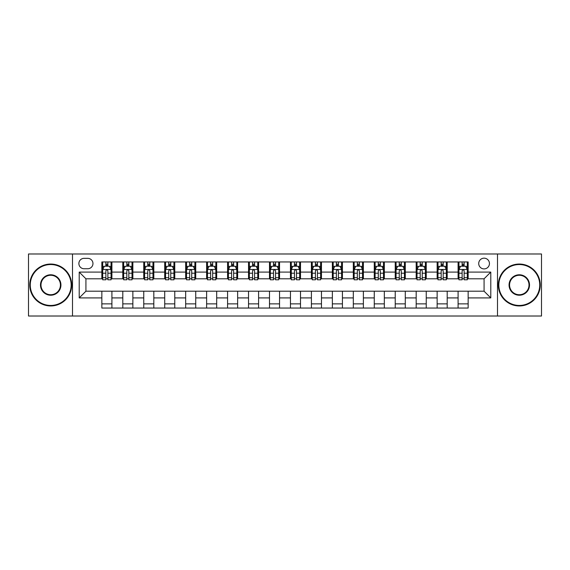 <?xml version="1.0" encoding="UTF-8"?>
<svg xmlns="http://www.w3.org/2000/svg" width="570" height="570" viewBox="0 0 570 570"><rect width="100%" height="100%" fill="white"/><g stroke="black" fill="none" stroke-linecap="round" stroke-linejoin="round"><path stroke-width="0.85" d="M484.08 258.174A5.365 5.365 0 0 0 478.714 263.54A5.365 5.365 0 0 0 484.08 268.905A5.365 5.365 0 0 0 489.445 263.54A5.365 5.365 0 0 0 484.08 258.174M497.496 316.015L541.5 316.015L541.5 253.985L497.496 253.985L497.496 316.015L72.504 316.015L72.504 253.985L28.5 253.985L28.5 316.015L72.504 316.015M84.075 268.741L87.766 268.741A5.194 5.194 0 0 0 92.96 263.54A5.194 5.194 0 0 0 87.766 258.345L84.075 258.345A5.194 5.194 0 0 0 78.881 263.54A5.194 5.194 0 0 0 84.075 268.741M497.496 253.985L72.504 253.985M101.845 297.911L79.216 297.911L79.216 272.089L101.845 272.089L101.845 278.794L85.92 278.794L85.92 291.206L101.845 291.206L101.845 308.049L468.155 308.049L468.155 291.206L484.08 291.206L484.08 278.794L468.155 278.794L468.155 272.089L490.784 272.089L490.784 297.911L468.155 297.911M468.155 272.089L468.155 261.951L101.845 261.951L101.845 272.089M458.095 261.951L458.095 278.794L458.935 278.794M462.12 278.794L464.13 278.794M467.315 278.794L468.155 278.794M458.095 278.794L446.36 278.794M437.14 261.951L437.14 278.794L437.981 278.794M441.166 278.794L443.175 278.794M437.14 278.794L425.405 278.794M416.185 261.951L416.185 278.794L417.019 278.794M420.204 278.794L422.22 278.794M416.185 278.794L404.451 278.794M395.231 261.951L395.231 278.794L396.065 278.794M399.249 278.794L401.266 278.794M395.231 278.794L383.496 278.794M374.269 261.951L374.269 278.794L375.11 278.794M378.295 278.794L380.304 278.794M374.269 278.794L362.534 278.794M353.315 261.951L353.315 278.794L354.155 278.794M357.34 278.794L359.349 278.794M353.315 278.794L341.58 278.794M332.36 261.951L332.36 278.794L333.201 278.794M336.386 278.794L338.395 278.794M332.36 278.794L320.625 278.794M311.405 261.951L311.405 278.794L312.246 278.794M315.431 278.794L317.44 278.794M311.405 278.794L299.67 278.794M290.451 261.951L290.451 278.794L291.284 278.794M294.469 278.794L296.486 278.794M290.451 278.794L278.716 278.794M269.496 261.951L269.496 278.794L270.33 278.794M273.514 278.794L275.531 278.794M269.496 278.794L257.754 278.794M248.534 261.951L248.534 278.794L249.375 278.794M252.56 278.794L254.569 278.794M248.534 278.794L236.799 278.794M227.58 261.951L227.58 278.794L228.42 278.794M231.605 278.794L233.614 278.794M227.58 278.794L215.845 278.794M206.625 261.951L206.625 278.794L207.466 278.794M210.651 278.794L212.66 278.794M206.625 278.794L194.89 278.794M185.67 261.951L185.67 278.794L186.504 278.794M189.696 278.794L191.705 278.794M185.67 278.794L173.936 278.794M164.716 261.951L164.716 278.794L165.549 278.794M168.734 278.794L170.751 278.794M164.716 278.794L152.981 278.794M143.754 261.951L143.754 278.794L144.595 278.794M147.78 278.794L149.796 278.794M143.754 278.794L132.019 278.794M122.799 261.951L122.799 278.794L123.64 278.794M126.825 278.794L128.834 278.794M122.799 278.794L111.064 278.794M101.845 278.794L102.686 278.794M105.87 278.794L107.88 278.794M101.845 291.206L111.905 291.206L111.905 308.049M468.155 291.206L111.905 291.206M111.905 261.951L111.905 278.794M101.845 266.14L102.686 266.14M105.87 266.14L107.88 266.14M111.064 266.14L111.905 266.14M101.845 303.86L111.905 303.86M122.799 291.206L122.799 308.049M132.86 261.951L132.86 278.794M122.799 266.14L123.64 266.14M126.825 266.14L128.834 266.14M132.019 266.14L132.86 266.14M132.86 291.206L132.86 308.049M122.799 303.86L132.86 303.86M143.754 291.206L143.754 308.049M153.815 291.206L153.815 308.049M143.754 303.86L153.815 303.86M153.815 261.951L153.815 278.794M143.754 266.14L144.595 266.14M147.78 266.14L149.796 266.14M152.981 266.14L153.815 266.14M164.716 291.206L164.716 308.049M174.769 291.206L174.769 308.049M164.716 303.86L174.769 303.86M174.769 261.951L174.769 278.794M164.716 266.14L165.549 266.14M168.734 266.14L170.751 266.14M173.936 266.14L174.769 266.14M185.67 291.206L185.67 308.049M195.731 291.206L195.731 308.049M185.67 303.86L195.731 303.86M195.731 261.951L195.731 278.794M185.67 266.14L186.504 266.14M189.696 266.14L191.705 266.14M194.89 266.14L195.731 266.14M206.625 291.206L206.625 308.049M216.686 291.206L216.686 308.049M206.625 303.86L216.686 303.86M216.686 261.951L216.686 278.794M206.625 266.14L207.466 266.14M210.651 266.14L212.66 266.14M215.845 266.14L216.686 266.14M227.58 291.206L227.58 308.049M237.64 291.206L237.64 308.049M227.58 303.86L237.64 303.86M237.64 261.951L237.64 278.794M227.58 266.14L228.42 266.14M231.605 266.14L233.614 266.14M236.799 266.14L237.64 266.14M248.534 291.206L248.534 308.049M258.595 291.206L258.595 308.049M248.534 303.86L258.595 303.86M258.595 261.951L258.595 278.794M248.534 266.14L249.375 266.14M252.56 266.14L254.569 266.14M257.754 266.14L258.595 266.14M269.496 291.206L269.496 308.049M279.549 291.206L279.549 308.049M269.496 303.86L279.549 303.86M279.549 261.951L279.549 278.794M269.496 266.14L270.33 266.14M273.514 266.14L275.531 266.14M278.716 266.14L279.549 266.14M290.451 291.206L290.451 308.049M300.504 291.206L300.504 308.049M290.451 303.86L300.504 303.86M300.504 261.951L300.504 278.794M290.451 266.14L291.284 266.14M294.469 266.14L296.486 266.14M299.67 266.14L300.504 266.14M311.405 291.206L311.405 308.049M321.466 291.206L321.466 308.049M311.405 303.86L321.466 303.86M321.466 261.951L321.466 278.794M311.405 266.14L312.246 266.14M315.431 266.14L317.44 266.14M320.625 266.14L321.466 266.14M332.36 291.206L332.36 308.049M342.42 291.206L342.42 308.049M332.36 303.86L342.42 303.86M342.42 261.951L342.42 278.794M332.36 266.14L333.201 266.14M336.386 266.14L338.395 266.14M341.58 266.14L342.42 266.14M353.315 291.206L353.315 308.049M363.375 291.206L363.375 308.049M353.315 303.86L363.375 303.86M363.375 261.951L363.375 278.794M353.315 266.14L354.155 266.14M357.34 266.14L359.349 266.14M362.534 266.14L363.375 266.14M374.269 291.206L374.269 308.049M384.33 291.206L384.33 308.049M374.269 303.86L384.33 303.86M384.33 261.951L384.33 278.794M374.269 266.14L375.11 266.14M378.295 266.14L380.304 266.14M383.496 266.14L384.33 266.14M395.231 291.206L395.231 308.049M405.284 291.206L405.284 308.049M395.231 303.86L405.284 303.86M405.284 261.951L405.284 278.794M395.231 266.14L396.065 266.14M399.249 266.14L401.266 266.14M404.451 266.14L405.284 266.14M416.185 291.206L416.185 308.049M426.246 291.206L426.246 308.049M416.185 303.86L426.246 303.86M426.246 261.951L426.246 278.794M416.185 266.14L417.019 266.14M420.204 266.14L422.22 266.14M425.405 266.14L426.246 266.14M437.14 291.206L437.14 308.049M447.201 291.206L447.201 308.049M437.14 303.86L447.201 303.86M447.201 261.951L447.201 278.794M437.14 266.14L437.981 266.14M441.166 266.14L443.175 266.14M446.36 266.14L447.201 266.14M458.095 291.206L458.095 308.049M458.095 303.86L468.155 303.86M458.095 266.14L458.935 266.14M462.12 266.14L464.13 266.14M467.315 266.14L468.155 266.14M85.92 278.794L79.216 272.089M85.92 291.206L79.216 297.911M490.784 272.089L484.08 278.794M490.784 297.911L484.08 291.206M107.88 264.131L105.87 264.131M111.064 277.704L107.88 277.704L107.88 279.806L111.064 279.806L111.064 269.574L109.39 266.226L104.36 266.226L102.686 269.574L102.686 279.806L105.87 279.806L105.87 277.704L102.686 277.704M102.686 269.574L102.686 261.951M111.064 269.574L111.064 261.951M105.87 266.226L105.87 261.951M107.88 261.951L107.88 266.226M107.88 277.704L107.88 270.836C107.21 269.539 106.54 269.539 105.87 270.836L105.87 277.704M128.834 264.131L126.825 264.131M132.019 277.704L128.834 277.704L128.834 279.806L132.019 279.806L132.019 269.574L130.345 266.226L125.314 266.226L123.64 269.574L123.64 279.806L126.825 279.806L126.825 277.704L123.64 277.704M123.64 269.574L123.64 261.951M132.019 269.574L132.019 261.951M126.825 266.226L126.825 261.951M128.834 261.951L128.834 266.226M128.834 277.704L128.834 270.836C128.165 269.539 127.495 269.539 126.825 270.836L126.825 277.704M149.796 264.131L147.78 264.131M152.981 277.704L149.796 277.704L149.796 279.806L152.981 279.806L152.981 269.574L151.299 266.226L146.269 266.226L144.595 269.574L144.595 279.806L147.78 279.806L147.78 277.704L144.595 277.704M144.595 269.574L144.595 261.951M152.981 269.574L152.981 261.951M147.78 266.226L147.78 261.951M149.796 261.951L149.796 266.226M149.796 277.704L149.796 270.836C149.126 269.539 148.449 269.539 147.78 270.836L147.78 277.704M170.751 264.131L168.734 264.131M173.936 277.704L170.751 277.704L170.751 279.806L173.936 279.806L173.936 269.574L172.254 266.226L167.231 266.226L165.549 269.574L165.549 279.806L168.734 279.806L168.734 277.704L165.549 277.704M165.549 269.574L165.549 261.951M173.936 269.574L173.936 261.951M168.734 266.226L168.734 261.951M170.751 261.951L170.751 266.226M170.751 277.704L170.751 270.836C170.081 269.539 169.411 269.539 168.734 270.836L168.734 277.704M191.705 264.131L189.696 264.131M194.89 277.704L191.705 277.704L191.705 279.806L194.89 279.806L194.89 269.574L193.216 266.226L188.186 266.226L186.504 269.574L186.504 279.806L189.696 279.806L189.696 277.704L186.504 277.704M186.504 269.574L186.504 261.951M194.89 269.574L194.89 261.951M189.696 266.226L189.696 261.951M191.705 261.951L191.705 266.226M191.705 277.704L191.705 270.836C191.036 269.539 190.366 269.539 189.696 270.836L189.696 277.704M50.716 264.544A20.456 20.456 0 0 0 30.26 285A20.456 20.456 0 0 0 50.716 305.456A20.456 20.456 0 0 0 71.165 285A20.456 20.456 0 0 0 50.716 264.544M50.716 305.955A20.955 20.955 0 0 1 29.754 285A20.955 20.955 0 0 1 50.716 264.045A20.955 20.955 0 0 1 71.67 285A20.955 20.955 0 0 1 50.716 305.955M50.716 274.776A10.224 10.224 0 0 1 60.94 285A10.224 10.224 0 0 1 50.716 295.224A10.224 10.224 0 0 1 40.484 285A10.224 10.224 0 0 1 50.716 274.776M50.716 294.726A9.726 9.726 0 0 0 60.434 285A9.726 9.726 0 0 0 50.716 275.274A9.726 9.726 0 0 0 40.99 285A9.726 9.726 0 0 0 50.716 294.726M519.284 264.544A20.456 20.456 0 0 0 498.836 285A20.456 20.456 0 0 0 519.284 305.456A20.456 20.456 0 0 0 539.74 285A20.456 20.456 0 0 0 519.284 264.544M519.284 305.955A20.955 20.955 0 0 1 498.33 285A20.955 20.955 0 0 1 519.284 264.045A20.955 20.955 0 0 1 540.246 285A20.955 20.955 0 0 1 519.284 305.955M519.284 274.776A10.224 10.224 0 0 1 529.516 285A10.224 10.224 0 0 1 519.284 295.224A10.224 10.224 0 0 1 509.06 285A10.224 10.224 0 0 1 519.284 274.776M519.284 294.726A9.726 9.726 0 0 0 529.01 285A9.726 9.726 0 0 0 519.284 275.274A9.726 9.726 0 0 0 509.566 285A9.726 9.726 0 0 0 519.284 294.726M212.66 264.131L210.651 264.131M215.845 277.704L212.66 277.704L212.66 279.806L215.845 279.806L215.845 269.574L214.17 266.226L209.14 266.226L207.466 269.574L207.466 279.806L210.651 279.806L210.651 277.704L207.466 277.704M207.466 269.574L207.466 261.951M215.845 269.574L215.845 261.951M210.651 266.226L210.651 261.951M212.66 261.951L212.66 266.226M212.66 277.704L212.66 270.836C211.99 269.539 211.32 269.539 210.651 270.836L210.651 277.704M233.614 264.131L231.605 264.131M236.799 277.704L233.614 277.704L233.614 279.806L236.799 279.806L236.799 269.574L235.125 266.226L230.095 266.226L228.42 269.574L228.42 279.806L231.605 279.806L231.605 277.704L228.42 277.704M228.42 269.574L228.42 261.951M236.799 269.574L236.799 261.951M231.605 266.226L231.605 261.951M233.614 261.951L233.614 266.226M233.614 277.704L233.614 270.836C232.945 269.539 232.275 269.539 231.605 270.836L231.605 277.704M254.569 264.131L252.56 264.131M257.754 277.704L254.569 277.704L254.569 279.806L257.754 279.806L257.754 269.574L256.08 266.226L251.049 266.226L249.375 269.574L249.375 279.806L252.56 279.806L252.56 277.704L249.375 277.704M249.375 269.574L249.375 261.951M257.754 269.574L257.754 261.951M252.56 266.226L252.56 261.951M254.569 261.951L254.569 266.226M254.569 277.704L254.569 270.836C253.899 269.539 253.23 269.539 252.56 270.836L252.56 277.704M275.531 264.131L273.514 264.131M278.716 277.704L275.531 277.704L275.531 279.806L278.716 279.806L278.716 269.574L277.034 266.226L272.004 266.226L270.33 269.574L270.33 279.806L273.514 279.806L273.514 277.704L270.33 277.704M270.33 269.574L270.33 261.951M278.716 269.574L278.716 261.951M273.514 266.226L273.514 261.951M275.531 261.951L275.531 266.226M275.531 277.704L275.531 270.836C274.861 269.539 274.184 269.539 273.514 270.836L273.514 277.704M296.486 264.131L294.469 264.131M299.67 277.704L296.486 277.704L296.486 279.806L299.67 279.806L299.67 269.574L297.996 266.226L292.966 266.226L291.284 269.574L291.284 279.806L294.469 279.806L294.469 277.704L291.284 277.704M291.284 269.574L291.284 261.951M299.67 269.574L299.67 261.951M294.469 266.226L294.469 261.951M296.486 261.951L296.486 266.226M296.486 277.704L296.486 270.836C295.816 269.539 295.146 269.539 294.469 270.836L294.469 277.704M317.44 264.131L315.431 264.131M320.625 277.704L317.44 277.704L317.44 279.806L320.625 279.806L320.625 269.574L318.951 266.226L313.92 266.226L312.246 269.574L312.246 279.806L315.431 279.806L315.431 277.704L312.246 277.704M312.246 269.574L312.246 261.951M320.625 269.574L320.625 261.951M315.431 266.226L315.431 261.951M317.44 261.951L317.44 266.226M317.44 277.704L317.44 270.836C316.77 269.539 316.101 269.539 315.431 270.836L315.431 277.704M338.395 264.131L336.386 264.131M341.58 277.704L338.395 277.704L338.395 279.806L341.58 279.806L341.58 269.574L339.905 266.226L334.875 266.226L333.201 269.574L333.201 279.806L336.386 279.806L336.386 277.704L333.201 277.704M333.201 269.574L333.201 261.951M341.58 269.574L341.58 261.951M336.386 266.226L336.386 261.951M338.395 261.951L338.395 266.226M338.395 277.704L338.395 270.836C337.725 269.539 337.055 269.539 336.386 270.836L336.386 277.704M359.349 264.131L357.34 264.131M362.534 277.704L359.349 277.704L359.349 279.806L362.534 279.806L362.534 269.574L360.86 266.226L355.83 266.226L354.155 269.574L354.155 279.806L357.34 279.806L357.34 277.704L354.155 277.704M354.155 269.574L354.155 261.951M362.534 269.574L362.534 261.951M357.34 266.226L357.34 261.951M359.349 261.951L359.349 266.226M359.349 277.704L359.349 270.836C358.68 269.539 358.01 269.539 357.34 270.836L357.34 277.704M380.304 264.131L378.295 264.131M383.496 277.704L380.304 277.704L380.304 279.806L383.496 279.806L383.496 269.574L381.815 266.226L376.784 266.226L375.11 269.574L375.11 279.806L378.295 279.806L378.295 277.704L375.11 277.704M375.11 269.574L375.11 261.951M383.496 269.574L383.496 261.951M378.295 266.226L378.295 261.951M380.304 261.951L380.304 266.226M380.304 277.704L380.304 270.836C379.634 269.539 378.964 269.539 378.295 270.836L378.295 277.704M401.266 264.131L399.249 264.131M404.451 277.704L401.266 277.704L401.266 279.806L404.451 279.806L404.451 269.574L402.769 266.226L397.746 266.226L396.065 269.574L396.065 279.806L399.249 279.806L399.249 277.704L396.065 277.704M396.065 269.574L396.065 261.951M404.451 269.574L404.451 261.951M399.249 266.226L399.249 261.951M401.266 261.951L401.266 266.226M401.266 277.704L401.266 270.836C400.596 269.539 399.926 269.539 399.249 270.836L399.249 277.704M422.22 264.131L420.204 264.131M425.405 277.704L422.22 277.704L422.22 279.806L425.405 279.806L425.405 269.574L423.731 266.226L418.701 266.226L417.019 269.574L417.019 279.806L420.204 279.806L420.204 277.704L417.019 277.704M417.019 269.574L417.019 261.951M425.405 269.574L425.405 261.951M420.204 266.226L420.204 261.951M422.22 261.951L422.22 266.226M422.22 277.704L422.22 270.836C421.551 269.539 420.881 269.539 420.204 270.836L420.204 277.704M443.175 264.131L441.166 264.131M446.36 277.704L443.175 277.704L443.175 279.806L446.36 279.806L446.36 269.574L444.685 266.226L439.655 266.226L437.981 269.574L437.981 279.806L441.166 279.806L441.166 277.704L437.981 277.704M437.981 269.574L437.981 261.951M446.36 269.574L446.36 261.951M441.166 266.226L441.166 261.951M443.175 261.951L443.175 266.226M443.175 277.704L443.175 270.836C442.505 269.539 441.836 269.539 441.166 270.836L441.166 277.704M464.13 264.131L462.12 264.131M467.315 277.704L464.13 277.704L464.13 279.806L467.315 279.806L467.315 269.574L465.64 266.226L460.61 266.226L458.935 269.574L458.935 279.806L462.12 279.806L462.12 277.704L458.935 277.704M458.935 269.574L458.935 261.951M467.315 269.574L467.315 261.951M462.12 266.226L462.12 261.951M464.13 261.951L464.13 266.226M464.13 277.704L464.13 270.836C463.46 269.539 462.79 269.539 462.12 270.836L462.12 277.704M122.799 297.911L111.905 297.911M122.799 272.089L111.905 272.089M143.754 272.089L132.86 272.089M143.754 297.911L132.86 297.911M164.716 272.089L153.815 272.089M164.716 297.911L153.815 297.911M185.67 272.089L174.769 272.089M185.67 297.911L174.769 297.911M206.625 272.089L195.731 272.089M206.625 297.911L195.731 297.911M227.58 272.089L216.686 272.089M227.58 297.911L216.686 297.911M248.534 272.089L237.64 272.089M248.534 297.911L237.64 297.911M269.496 272.089L258.595 272.089M269.496 297.911L258.595 297.911M290.451 272.089L279.549 272.089M290.451 297.911L279.549 297.911M311.405 272.089L300.504 272.089M311.405 297.911L300.504 297.911M332.36 272.089L321.466 272.089M332.36 297.911L321.466 297.911M353.315 272.089L342.42 272.089M353.315 297.911L342.42 297.911M374.269 272.089L363.375 272.089M374.269 297.911L363.375 297.911M395.231 272.089L384.33 272.089M395.231 297.911L384.33 297.911M416.185 272.089L405.284 272.089M416.185 297.911L405.284 297.911M437.14 272.089L426.246 272.089M437.14 297.911L426.246 297.911M458.095 272.089L447.201 272.089M458.095 297.911L447.201 297.911M111.022 269.496L102.728 269.496M102.686 266.425L104.26 266.425M109.49 266.425L111.064 266.425M105.87 273.208L102.686 273.208M111.064 273.208L107.88 273.208M107.88 265.192L105.87 265.192M131.984 269.496L123.683 269.496M123.64 266.425L125.215 266.425M130.445 266.425L132.019 266.425M126.825 273.208L123.64 273.208M132.019 273.208L128.834 273.208M128.834 265.192L126.825 265.192M152.938 269.496L144.638 269.496M144.595 266.425L146.169 266.425M151.399 266.425L152.981 266.425M147.78 273.208L144.595 273.208M152.981 273.208L149.796 273.208M149.796 265.192L147.78 265.192M173.893 269.496L165.592 269.496M165.549 266.425L167.124 266.425M172.361 266.425L173.936 266.425M168.734 273.208L165.549 273.208M173.936 273.208L170.751 273.208M170.751 265.192L168.734 265.192M194.847 269.496L186.547 269.496M186.504 266.425L188.086 266.425M193.316 266.425L194.89 266.425M189.696 273.208L186.504 273.208M194.89 273.208L191.705 273.208M191.705 265.192L189.696 265.192M215.802 269.496L207.509 269.496M207.466 266.425L209.04 266.425M214.27 266.425L215.845 266.425M210.651 273.208L207.466 273.208M215.845 273.208L212.66 273.208M212.66 265.192L210.651 265.192M236.757 269.496L228.463 269.496M228.42 266.425L229.995 266.425M235.225 266.425L236.799 266.425M231.605 273.208L228.42 273.208M236.799 273.208L233.614 273.208M233.614 265.192L231.605 265.192M257.718 269.496L249.418 269.496M249.375 266.425L250.95 266.425M256.179 266.425L257.754 266.425M252.56 273.208L249.375 273.208M257.754 273.208L254.569 273.208M254.569 265.192L252.56 265.192M278.673 269.496L270.372 269.496M270.33 266.425L271.904 266.425M277.134 266.425L278.716 266.425M273.514 273.208L270.33 273.208M278.716 273.208L275.531 273.208M275.531 265.192L273.514 265.192M299.628 269.496L291.327 269.496M291.284 266.425L292.866 266.425M298.096 266.425L299.67 266.425M294.469 273.208L291.284 273.208M299.67 273.208L296.486 273.208M296.486 265.192L294.469 265.192M320.582 269.496L312.282 269.496M312.246 266.425L313.821 266.425M319.05 266.425L320.625 266.425M315.431 273.208L312.246 273.208M320.625 273.208L317.44 273.208M317.44 265.192L315.431 265.192M341.537 269.496L333.243 269.496M333.201 266.425L334.775 266.425M340.005 266.425L341.58 266.425M336.386 273.208L333.201 273.208M341.58 273.208L338.395 273.208M338.395 265.192L336.386 265.192M362.492 269.496L354.198 269.496M354.155 266.425L355.73 266.425M360.96 266.425L362.534 266.425M357.34 273.208L354.155 273.208M362.534 273.208L359.349 273.208M359.349 265.192L357.34 265.192M383.453 269.496L375.153 269.496M375.11 266.425L376.684 266.425M381.914 266.425L383.496 266.425M378.295 273.208L375.11 273.208M383.496 273.208L380.304 273.208M380.304 265.192L378.295 265.192M404.408 269.496L396.107 269.496M396.065 266.425L397.639 266.425M402.876 266.425L404.451 266.425M399.249 273.208L396.065 273.208M404.451 273.208L401.266 273.208M401.266 265.192L399.249 265.192M425.363 269.496L417.062 269.496M417.019 266.425L418.601 266.425M423.831 266.425L425.405 266.425M420.204 273.208L417.019 273.208M425.405 273.208L422.22 273.208M422.22 265.192L420.204 265.192M446.317 269.496L438.017 269.496M437.981 266.425L439.555 266.425M444.785 266.425L446.36 266.425M441.166 273.208L437.981 273.208M446.36 273.208L443.175 273.208M443.175 265.192L441.166 265.192M467.272 269.496L458.978 269.496M458.935 266.425L460.51 266.425M465.74 266.425L467.315 266.425M462.12 273.208L458.935 273.208M467.315 273.208L464.13 273.208M464.13 265.192L462.12 265.192"/></g></svg>
